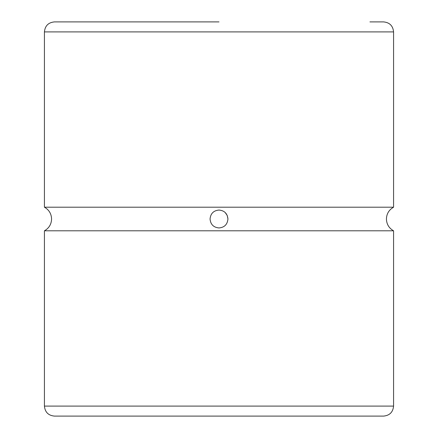 <?xml version="1.0" encoding="UTF-8"?>
<svg xmlns="http://www.w3.org/2000/svg" width="438" height="438" viewBox="0 0 438 438"><rect width="100%" height="100%" fill="white"/><g stroke="black" fill="none" stroke-linecap="round" stroke-linejoin="round"><path stroke-width="0.66" d="M393.576 230.799L44.424 230.799C49.001 228.193 51.383 224.261 51.58 219C51.383 213.739 49.001 209.807 44.424 207.201L393.576 207.201C388.999 209.807 386.617 213.739 386.42 219C386.617 224.261 388.999 228.193 393.576 230.799L393.576 406.086L44.424 406.086C45.021 412.169 48.355 415.509 54.438 416.1L383.562 416.1C389.645 415.509 392.979 412.169 393.576 406.086M227.941 219C227.41 224.47 224.431 227.453 219 227.941C213.552 227.437 210.569 224.453 210.059 219C210.59 213.525 213.569 210.547 219 210.059C224.431 210.547 227.41 213.525 227.941 219L227.251 215.562M44.424 207.201L44.424 31.914L393.576 31.914C392.979 25.831 389.645 22.491 383.562 21.9L369.935 21.9M227.223 215.496L225.285 212.644M219 21.9L54.438 21.9C48.355 22.491 45.021 25.831 44.424 31.914M393.576 31.914L393.576 207.201M44.424 230.799L44.424 406.086"/></g></svg>
